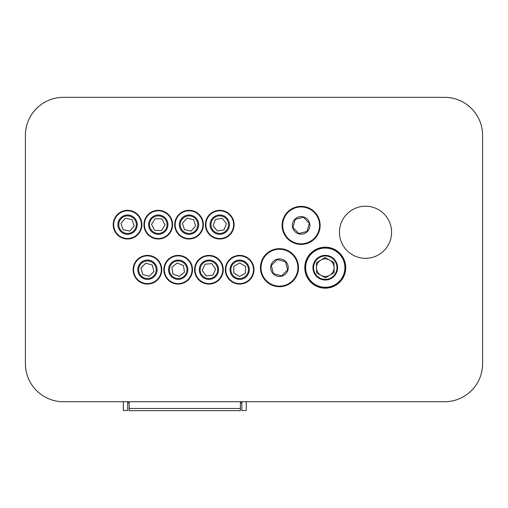 <?xml version="1.0" encoding="UTF-8"?>
<svg xmlns="http://www.w3.org/2000/svg" width="508" height="508" viewBox="0 0 508 508"><rect width="100%" height="100%" fill="white"/><g stroke="black" fill="none" stroke-linecap="round" stroke-linejoin="round"><path stroke-width="0.76" d="M240.392 410.667L129.165 410.667L240.392 410.667L240.392 401.739M129.165 410.667L129.165 401.739M241.852 401.739L241.852 410.521L246.24 410.521L246.24 401.739M127.698 401.739L127.698 410.521L123.311 410.521L123.311 401.739M25.4 135.382A38.049 38.049 0 0 1 63.449 97.333L444.551 97.333A38.049 38.049 0 0 1 482.6 135.382L482.6 363.69A38.049 38.049 0 0 1 444.551 401.739L63.449 401.739A38.049 38.049 0 0 1 25.4 363.69L25.4 135.382L25.4 363.69M482.6 363.69L482.6 135.382M444.551 97.333L63.449 97.333M63.449 401.739L444.551 401.739M211.804 263.614L215.659 269.164L212.782 275.285L206.045 275.85L202.19 270.3L205.067 264.185L211.804 263.614M214.44 277.666A9.658 9.658 0 0 1 199.301 270.542A9.658 9.658 0 0 1 213.036 260.991A9.658 9.658 0 0 1 214.44 277.666M213.938 276.943A8.782 8.782 0 0 1 200.171 270.466A8.782 8.782 0 0 1 212.661 261.785A8.782 8.782 0 0 1 213.938 276.943A8.782 8.782 0 0 1 200.171 270.466A8.782 8.782 0 0 1 212.661 261.785A8.782 8.782 0 0 1 213.938 276.943M217.113 281.508A14.345 14.345 0 0 1 194.634 270.935A14.345 14.345 0 0 1 215.03 256.756A14.345 14.345 0 0 1 217.113 281.508M152.337 265.055L153.943 271.621L149.066 276.301L142.577 274.409L140.97 267.843L145.847 263.169L152.337 265.055M149.752 279.114A9.658 9.658 0 0 1 138.182 267.03A9.658 9.658 0 0 1 154.432 263.055A9.658 9.658 0 0 1 149.752 279.114M149.542 278.263A8.782 8.782 0 0 1 139.027 267.278A8.782 8.782 0 0 1 153.797 263.658A8.782 8.782 0 0 1 149.542 278.263A8.782 8.782 0 0 1 139.027 267.278A8.782 8.782 0 0 1 153.797 263.658A8.782 8.782 0 0 1 149.542 278.263M150.863 283.667A14.345 14.345 0 0 1 133.687 265.722A14.345 14.345 0 0 1 157.817 259.817A14.345 14.345 0 0 1 150.863 283.667M161.868 218.923L165.043 224.892L161.461 230.626L154.705 230.391L151.53 224.422L155.111 218.688L161.868 218.923M162.827 233.185A9.658 9.658 0 0 1 148.634 224.32A9.658 9.658 0 0 1 163.405 216.465A9.658 9.658 0 0 1 162.827 233.185M162.414 232.41A8.782 8.782 0 0 1 149.511 224.352A8.782 8.782 0 0 1 162.935 217.208A8.782 8.782 0 0 1 162.414 232.41A8.782 8.782 0 0 1 149.511 224.352A8.782 8.782 0 0 1 162.935 217.208A8.782 8.782 0 0 1 162.414 232.41M165.024 237.319A14.345 14.345 0 0 1 143.954 224.161A14.345 14.345 0 0 1 165.881 212.49A14.345 14.345 0 0 1 165.024 237.319M131.978 219.545L134.188 225.933L129.769 231.045L123.127 229.768L120.917 223.38L125.336 218.269L131.978 219.545M130.715 233.782A9.658 9.658 0 0 1 118.066 222.834A9.658 9.658 0 0 1 133.871 217.354A9.658 9.658 0 0 1 130.715 233.782M130.429 232.956A8.782 8.782 0 0 1 118.929 222.999A8.782 8.782 0 0 1 133.299 218.015A8.782 8.782 0 0 1 130.429 232.956A8.782 8.782 0 0 1 118.929 222.999A8.782 8.782 0 0 1 133.299 218.015A8.782 8.782 0 0 1 130.429 232.956M132.251 238.208A14.345 14.345 0 0 1 113.468 221.952A14.345 14.345 0 0 1 136.938 213.811A14.345 14.345 0 0 1 132.251 238.208M245.485 273.158L239.605 276.492L233.775 273.063L233.832 266.306L239.713 262.973L245.542 266.402L245.485 273.158M231.254 274.491A9.658 9.658 0 0 1 239.738 260.077A9.658 9.658 0 0 1 247.98 274.631A9.658 9.658 0 0 1 231.254 274.491M232.016 274.06A8.782 8.782 0 0 1 239.732 260.953A8.782 8.782 0 0 1 247.225 274.187A8.782 8.782 0 0 1 232.016 274.06A8.782 8.782 0 0 1 239.732 260.953A8.782 8.782 0 0 1 247.225 274.187A8.782 8.782 0 0 1 232.016 274.06M227.178 276.803A14.345 14.345 0 0 1 239.776 255.391A14.345 14.345 0 0 1 252.019 277.006A14.345 14.345 0 0 1 227.178 276.803M226.435 223.615L223.996 229.921L217.316 230.962L213.074 225.698L215.513 219.393L222.193 218.351L226.435 223.615M216.268 233.667A9.658 9.658 0 0 1 213.69 217.138A9.658 9.658 0 0 1 229.299 223.171A9.658 9.658 0 0 1 216.268 233.667M216.586 232.848A8.782 8.782 0 0 1 214.243 217.818A8.782 8.782 0 0 1 228.429 223.304A8.782 8.782 0 0 1 216.586 232.848A8.782 8.782 0 0 1 214.243 217.818A8.782 8.782 0 0 1 228.429 223.304A8.782 8.782 0 0 1 216.586 232.848M214.579 238.036A14.345 14.345 0 0 1 210.756 213.487A14.345 14.345 0 0 1 233.928 222.447A14.345 14.345 0 0 1 214.579 238.036A14.345 14.345 0 0 1 210.756 213.487A14.345 14.345 0 0 1 233.928 222.447A14.345 14.345 0 0 1 214.579 238.036M193.535 219.627L195.637 226.054L191.116 231.083L184.506 229.686L182.404 223.26L186.925 218.23L193.535 219.627M192.018 233.839A9.658 9.658 0 0 1 179.572 222.663A9.658 9.658 0 0 1 195.472 217.468A9.658 9.658 0 0 1 192.018 233.839M191.745 233.007A8.782 8.782 0 0 1 180.429 222.841A8.782 8.782 0 0 1 194.888 218.123A8.782 8.782 0 0 1 191.745 233.007A8.782 8.782 0 0 1 180.429 222.841A8.782 8.782 0 0 1 194.888 218.123A8.782 8.782 0 0 1 191.745 233.007M193.472 238.29A14.345 14.345 0 0 1 174.987 221.698A14.345 14.345 0 0 1 198.603 213.982A14.345 14.345 0 0 1 193.472 238.29A14.345 14.345 0 0 1 174.987 221.698A14.345 14.345 0 0 1 198.603 213.982A14.345 14.345 0 0 1 193.472 238.29M184.487 272.193L179.21 276.416L172.911 273.958L171.894 267.272L177.171 263.049L183.471 265.513L184.487 272.193M170.65 275.768A9.658 9.658 0 0 1 176.74 260.185A9.658 9.658 0 0 1 187.185 273.247A9.658 9.658 0 0 1 170.65 275.768M171.336 275.215A8.782 8.782 0 0 1 176.867 261.048A8.782 8.782 0 0 1 186.366 272.929A8.782 8.782 0 0 1 171.336 275.215A8.782 8.782 0 0 1 176.867 261.048A8.782 8.782 0 0 1 186.366 272.929A8.782 8.782 0 0 1 171.336 275.215M166.992 278.689A14.345 14.345 0 0 1 176.035 255.556A14.345 14.345 0 0 1 191.548 274.955A14.345 14.345 0 0 1 166.992 278.689M329.514 259.994L333.953 262.446L334.054 267.519L334.15 272.586L329.806 275.203A8.782 8.782 0 0 0 329.514 259.994A8.782 8.782 0 0 0 316.49 267.849A8.782 8.782 0 0 0 329.806 275.203L325.469 277.819L316.592 272.923L316.49 267.849L316.395 262.782L325.082 257.543L329.514 259.994M313.569 267.906A11.709 11.709 0 0 1 330.93 257.435A11.709 11.709 0 0 1 331.318 277.711A11.709 11.709 0 0 1 313.569 267.906M312.947 267.919A12.332 12.332 0 0 1 331.235 256.889A12.332 12.332 0 0 1 331.641 278.244A12.332 12.332 0 0 1 312.947 267.919M305.079 268.072A20.199 20.199 0 0 1 335.032 250.006A20.199 20.199 0 0 1 335.705 284.975A20.199 20.199 0 0 1 305.079 268.072M305.664 268.059A19.609 19.609 0 0 1 334.753 250.514A19.609 19.609 0 0 1 335.401 284.48A19.609 19.609 0 0 1 305.664 268.059M304.787 268.078A20.491 20.491 0 0 1 335.178 249.746A20.491 20.491 0 0 1 335.851 285.229A20.491 20.491 0 0 1 304.787 268.078M285.439 261.709L287.63 269.869L281.654 275.844L273.488 273.66L271.304 265.494L277.279 259.524L285.439 261.709M284.391 286.061A19.025 19.025 0 0 0 292.919 254.229A19.025 19.025 0 0 0 261.087 262.757A19.025 19.025 0 0 0 284.391 286.061M284.239 285.496A18.44 18.44 0 0 0 292.506 254.648A18.44 18.44 0 0 0 261.652 262.909A18.44 18.44 0 0 0 284.239 285.496M281.737 276.168A8.782 8.782 0 0 0 285.674 261.474A8.782 8.782 0 0 0 270.986 265.411A8.782 8.782 0 0 0 281.737 276.168M355.879 208.064A26.048 26.048 0 0 1 391.3 236.017A26.048 26.048 0 0 1 349.383 252.717A26.048 26.048 0 0 1 355.879 208.064M303.435 217.259L309.321 223.323L307.01 231.451L298.818 233.515L292.932 227.457L295.237 219.329L303.435 217.259M314.376 239.039A19.025 19.025 0 0 0 306.318 207.086A19.025 19.025 0 0 0 282.677 230.041A19.025 19.025 0 0 0 314.376 239.039M313.969 238.62A18.44 18.44 0 0 0 306.159 207.651A18.44 18.44 0 0 0 283.242 229.895A18.44 18.44 0 0 0 313.969 238.62M307.238 231.686A8.782 8.782 0 0 0 303.524 216.941A8.782 8.782 0 0 0 292.608 227.533A8.782 8.782 0 0 0 307.238 231.686M129.165 408.476L240.392 408.476M216.833 281.115A13.856 13.856 0 0 1 195.116 270.897A13.856 13.856 0 0 1 214.821 257.194A13.856 13.856 0 0 1 216.833 281.115M150.749 283.197A13.856 13.856 0 0 1 134.15 265.855A13.856 13.856 0 0 1 157.467 260.147A13.856 13.856 0 0 1 150.749 283.197M164.795 236.893A13.856 13.856 0 0 1 144.437 224.18A13.856 13.856 0 0 1 165.627 212.903A13.856 13.856 0 0 1 164.795 236.893M132.093 237.75A13.856 13.856 0 0 1 113.944 222.04A13.856 13.856 0 0 1 136.62 214.179A13.856 13.856 0 0 1 132.093 237.75M227.597 276.562A13.856 13.856 0 0 1 239.77 255.873A13.856 13.856 0 0 1 251.6 276.758A13.856 13.856 0 0 1 227.597 276.562M214.757 237.585A13.856 13.856 0 0 1 211.055 213.868A13.856 13.856 0 0 1 233.445 222.523A13.856 13.856 0 0 1 214.757 237.585M193.319 237.833A13.856 13.856 0 0 1 175.463 221.793A13.856 13.856 0 0 1 198.279 214.344A13.856 13.856 0 0 1 193.319 237.833M167.367 278.39A13.856 13.856 0 0 1 176.105 256.032A13.856 13.856 0 0 1 191.097 274.777A13.856 13.856 0 0 1 167.367 278.39M241.852 402.768L240.392 402.768M127.698 402.768L129.165 402.768"/></g></svg>
